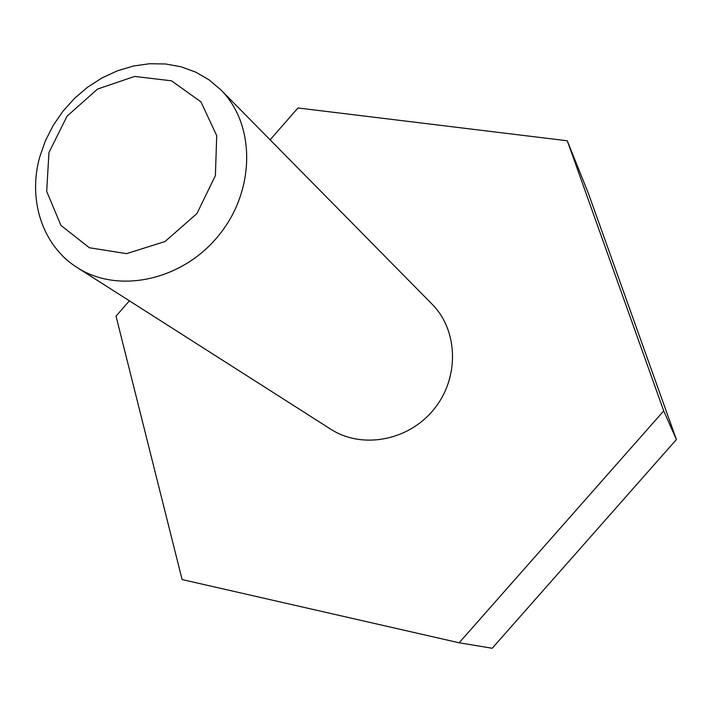 <?xml version="1.0" encoding="UTF-8"?>
<svg xmlns="http://www.w3.org/2000/svg" width="712" height="712" viewBox="0 0 712 712"><rect width="100%" height="100%" fill="white"/><g stroke="black" fill="none" stroke-linecap="round" stroke-linejoin="round"><path stroke-width="1.07" d="M129.388 300.829L116.02 316.119L182.103 579.559L459.142 642.785L663.709 410.886L567.277 140.789L297.954 107.975L270.115 139.837M459.142 642.785L492.188 648.267L676.4 439.544L588.504 193.682L567.277 140.789M676.4 439.544L663.709 410.886M220.853 89.863L431.988 304.068C458.314 330.35 459.641 377.805 434 409.195C408.661 440.826 361.981 449.459 330.777 429.202L77.154 267.525C42.506 245.88 27.626 199.876 39.73 157.014L45.346 140.887L53.151 125.499L62.976 111.197L74.6 98.309L87.754 87.104L102.163 77.857L117.498 70.773L133.411 66.02L149.565 63.733L165.576 63.982L181.07 66.794L195.684 72.117L209.052 79.86L220.853 89.863C255.653 124.466 255.572 190.291 218.904 235.227C182.628 280.483 118.272 294.323 77.154 267.525M48.959 152.51L67.061 116.154L97.508 89.08L134.657 76.424L171.512 80.821L200.9 101.798L216.715 135.6L215.398 175.606L196.93 213.564L165.068 241.51L126.531 253.65L89.338 247.749L60.947 225.393L46.689 191.395L48.959 152.51"/></g></svg>
